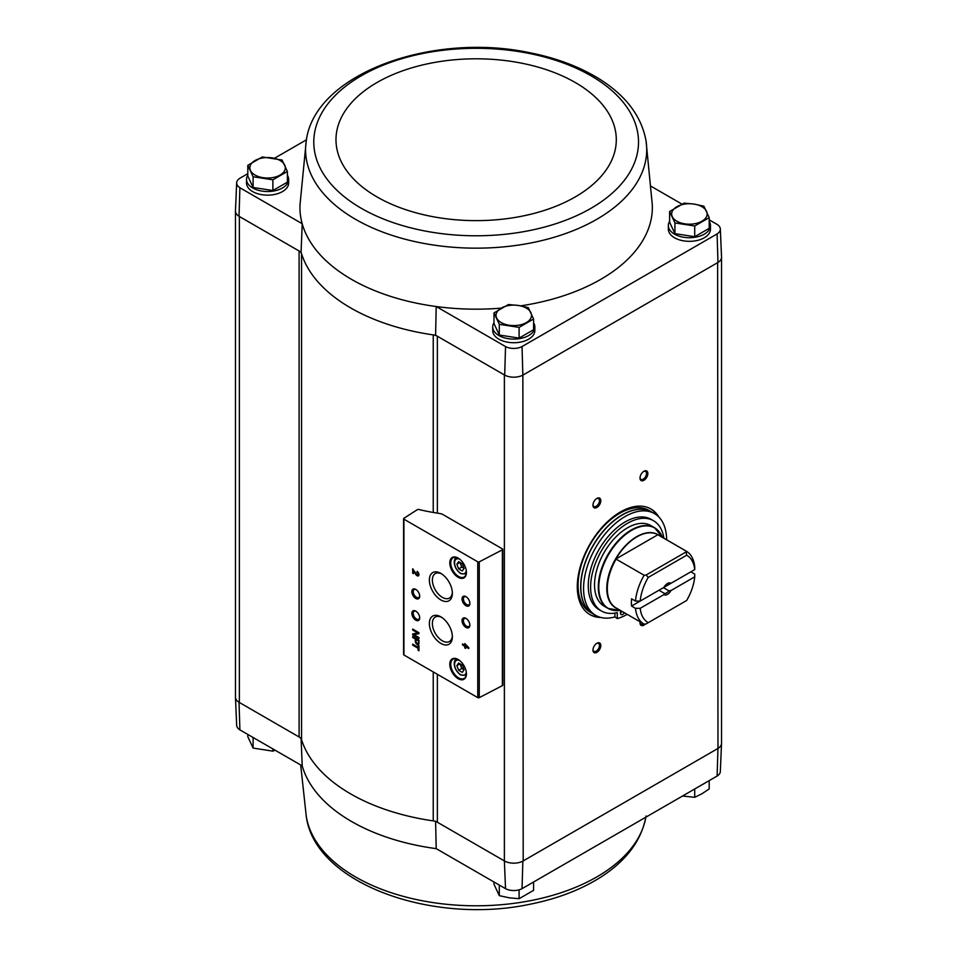 <?xml version="1.0" encoding="UTF-8"?>
<svg xmlns="http://www.w3.org/2000/svg" width="957" height="957" viewBox="0 0 957 957"><rect width="100%" height="100%" fill="white"/><g stroke="black" fill="none" stroke-linecap="round" stroke-linejoin="round"><path stroke-width="1.44" d="M235.47 696.78A13.314 7.692 0 0 0 235.458 697.246L236.666 725.286A12.118 6.998 0 0 0 239.896 729.88L302.209 765.851L301.084 738.122M433.234 512.45L433.234 334.89A177.416 102.423 0 0 0 435.602 335.225L437.361 336.242A8.876 5.12 0 0 0 433.234 334.89A177.416 102.423 0 0 1 301.551 253.689A8.876 5.12 0 0 0 299.098 250.985L301.084 252.134A177.416 102.423 0 0 0 301.551 253.689L301.551 739.689A8.876 5.12 0 0 0 299.098 736.974L239.035 702.294L239.896 729.88M437.361 513.119L437.361 336.242L504.375 374.929L504.375 860.917L437.361 822.23A8.876 5.12 0 0 0 433.234 820.879A177.416 102.423 0 0 1 301.551 739.689M435.602 821.214L436.213 848.644A176.208 101.729 180 0 1 302.209 765.851M504.698 861.109A13.314 7.692 0 0 0 522.857 861.109L523.192 860.917A13.302 7.68 0 0 1 504.375 860.917L505.535 888.67L436.213 848.644M504.375 374.929L504.698 375.12A13.314 7.692 0 0 0 522.857 375.12L522.032 346.554A12.118 6.998 0 0 1 505.535 346.554L436.213 306.527A176.208 101.729 0 0 0 501.193 308.142M520.728 305.857A176.208 101.729 0 0 0 652.303 204.93L646.059 140.99C641.537 116.192 625.842 95.437 598.974 78.725C579.332 66.619 556.196 57.946 529.58 52.683C431.774 31.964 314.47 73.725 306.24 140.99L306.24 140.99A170.573 98.475 0 0 0 355.537 219.32A170.573 98.475 0 0 0 548.325 238.915A170.573 98.475 0 0 0 646.059 140.99M522.032 346.554L717.104 233.927A12.118 6.998 0 0 0 720.334 228.998A12.118 6.998 0 0 0 717.104 224.405L709.197 219.847M681.922 204.092L651.215 186.364M709.197 221.366A21.066 12.166 180 0 1 710.477 225.541L710.477 229.166A21.066 12.166 180 0 1 689.411 241.331A21.066 12.166 180 0 1 668.345 229.166L668.345 225.541A21.066 12.166 180 0 1 669.625 221.366M533.575 322.772A21.066 12.166 180 0 1 534.855 326.947L534.855 330.56A21.066 12.166 180 0 1 513.777 342.726A21.066 12.166 180 0 1 492.711 330.56L492.711 326.947A21.066 12.166 180 0 1 493.991 322.772M247.803 173.672L239.896 178.229A12.118 6.998 0 0 0 236.666 182.823A12.118 6.998 0 0 0 239.896 187.751L302.209 223.735A176.208 101.729 0 0 0 436.213 306.527L435.602 335.225M505.535 346.554L504.698 375.12M306.24 140.99L299.996 204.93A176.208 101.729 0 0 0 302.209 223.735L301.084 252.134M239.896 187.751L239.035 216.306L299.098 250.985L299.098 736.974M669.625 211.497L669.625 222.215L674.924 233.64L694.71 236.702L709.197 228.328L709.197 217.622L694.71 225.984L674.924 222.921L669.625 211.497L684.111 203.135L694.004 204.068L703.897 206.198L709.197 217.622M493.991 312.891L493.991 323.61L499.303 335.034L519.089 338.096L533.575 329.734L533.575 319.016L519.089 327.378L499.303 324.315L493.991 312.891L508.478 304.529L518.371 305.462L528.264 307.592L533.575 319.016M247.803 165.322L247.803 176.04L253.103 187.464L272.889 190.527L287.375 182.165L287.375 171.447L272.889 179.808L253.103 176.746L247.803 165.322L262.29 156.96L282.076 160.022L287.375 171.447M717.104 776.055A12.118 6.998 0 0 0 720.334 771.462L721.542 743.41A13.314 7.692 180 0 1 717.965 748.47L717.104 776.055L522.032 888.67L522.857 861.109M505.535 888.67A12.118 6.998 0 0 0 522.032 888.67M235.458 697.246A13.314 7.692 0 0 0 239.035 702.294M235.47 211.33L235.47 697.055A13.302 7.68 0 0 0 239.37 702.486L239.37 216.497M522.857 375.12L523.192 860.917L717.63 748.661A13.302 7.68 0 0 0 721.53 743.23L721.53 257.505M523.192 374.929L717.63 262.661L717.965 748.47M502.425 548.899L443.27 514.746A8.876 5.12 0 0 0 439.191 513.407A154.795 89.372 0 0 1 418.652 509.459A1.113 0.646 0 0 0 417.408 509.626L403.878 518.299A1.113 0.646 0 0 0 403.914 519.184L477.758 561.819A1.113 0.646 0 0 0 479.278 561.843L502.389 549.832A1.113 0.646 0 0 0 502.425 548.899M600.817 617.456A60.985 35.206 -60 0 1 589.919 614.609A60.985 35.206 -60 0 1 589.919 544.186A60.985 35.206 -60 0 1 650.904 508.98A60.985 35.206 -60 0 1 658.823 516.983M643.929 480.306A5.539 3.206 -60 0 1 640.018 478.045A5.539 3.206 -60 0 1 643.929 471.251A5.539 3.206 -60 0 1 647.853 473.524A5.539 3.206 -60 0 1 643.929 480.306M645.377 624.012A5.539 3.206 -60 0 1 643.929 625.16A5.539 3.206 -60 0 1 640.018 622.899A5.539 3.206 -60 0 1 640.113 621.823M596.893 652.327A5.539 3.206 -60 0 1 592.969 650.066A5.539 3.206 -60 0 1 596.893 643.271A5.539 3.206 -60 0 1 600.817 645.532A5.539 3.206 -60 0 1 596.893 652.327M596.893 507.473A5.539 3.206 -60 0 1 592.969 505.212A5.539 3.206 -60 0 1 596.893 498.418A5.539 3.206 -60 0 1 600.817 500.678A5.539 3.206 -60 0 1 596.893 507.473M306.431 139.818L274.468 158.276M287.375 175.203A21.066 12.166 180 0 1 288.655 179.378L288.655 182.99A21.066 12.166 180 0 1 267.589 195.156A21.066 12.166 180 0 1 246.523 182.99L246.523 179.378A21.066 12.166 180 0 1 247.803 175.203M236.666 182.823L235.458 210.875A13.314 7.692 0 0 0 239.035 216.306M720.334 228.998L721.542 257.038A13.314 7.692 180 0 1 717.965 262.469L717.63 262.661M717.104 233.927L717.965 262.469M418.077 645.305L418.077 647.267L412.682 644.145L412.682 645.162L418.077 648.272L418.077 650.234L418.951 650.736L418.951 645.819L418.077 645.305M418.951 640.221L412.682 636.596L412.682 637.506L415.314 639.025L415.314 641.274A2.572 1.483 -120 0 0 416.439 643.858A2.572 1.483 -120 0 0 418.424 644.551A2.572 1.483 -120 0 0 418.951 643.367L418.951 640.221M418.951 632.709L412.682 629.084L412.682 630.029L417.742 632.948L412.682 633.941L412.682 634.874L418.951 638.498L418.951 637.553L413.903 634.635L418.951 633.642L418.951 632.709M464.755 643.582L464.755 645.245L462.506 643.941L462.506 644.958L464.755 646.262L464.755 647.925L465.64 648.427L465.64 646.765L468.774 648.571L468.774 647.566L464.755 643.582M417.073 571.389L417.073 572.394A1.424 0.813 -120 0 1 418.006 573.65A1.424 0.813 -120 0 1 417.778 574.786A1.424 0.813 -120 0 1 416.343 573.937L412.682 568.853L412.682 573.195L413.556 573.698L413.556 570.42L415.709 574.272A2.656 1.531 -120 0 0 418.4 575.863A2.656 1.531 -120 0 0 418.807 573.733A2.656 1.531 -120 0 0 417.073 571.389M458.116 678.669A11.759 6.783 -120 0 0 466.43 673.872A11.759 6.783 -120 0 0 458.116 659.481A11.759 6.783 -120 0 0 449.802 664.278A11.759 6.783 -120 0 0 458.116 678.669M458.116 577.274A11.759 6.783 -120 0 0 466.43 572.477A11.759 6.783 -120 0 0 458.116 558.075A11.759 6.783 -120 0 0 449.802 562.872A11.759 6.783 -120 0 0 458.116 577.274M465.951 605.697A5.539 3.206 -120 0 0 469.875 603.436A5.539 3.206 -120 0 0 465.951 596.642A5.539 3.206 -120 0 0 462.04 598.915A5.539 3.206 -120 0 0 465.951 605.697M465.951 627.433A5.539 3.206 -120 0 0 469.875 625.16A5.539 3.206 -120 0 0 465.951 618.378A5.539 3.206 -120 0 0 462.04 620.638A5.539 3.206 -120 0 0 465.951 627.433M440.866 599.955A16.257 9.379 -120 0 0 452.362 593.328A16.257 9.379 -120 0 0 440.866 573.41A16.257 9.379 -120 0 0 429.37 580.05A16.257 9.379 -120 0 0 440.866 599.955M440.866 643.415A16.257 9.379 -120 0 0 452.362 636.776A16.257 9.379 -120 0 0 440.866 616.87A16.257 9.379 -120 0 0 429.37 623.509A16.257 9.379 -120 0 0 440.866 643.415M415.781 598.46A5.539 3.206 -120 0 0 419.692 596.199A5.539 3.206 -120 0 0 415.781 589.404A5.539 3.206 -120 0 0 411.857 591.665A5.539 3.206 -120 0 0 415.781 598.46M415.781 620.184A5.539 3.206 -120 0 0 419.692 617.923A5.539 3.206 -120 0 0 415.781 611.128A5.539 3.206 -120 0 0 411.857 613.401A5.539 3.206 -120 0 0 415.781 620.184M403.878 654.109A1.113 0.646 0 0 0 403.914 654.983L477.758 697.617A1.113 0.646 0 0 0 479.278 697.641L502.389 685.631A1.113 0.646 0 0 0 502.76 685.152L502.76 549.354M416.128 611.356A4.582 2.644 -120 0 0 414.166 611.296A4.582 2.644 -120 0 0 413.46 614.968A4.582 2.644 -120 0 0 416.451 619.012A4.582 2.644 -120 0 0 418.747 619.239A4.582 2.644 -120 0 0 419.68 617.504M416.128 589.632A4.582 2.644 -120 0 0 414.166 589.572A4.582 2.644 -120 0 0 413.46 593.244A4.582 2.644 -120 0 0 416.451 597.276A4.582 2.644 -120 0 0 418.747 597.503A4.582 2.644 -120 0 0 419.68 595.768M441.644 617.349A14.128 8.158 -120 0 0 435.459 616.954A14.128 8.158 -120 0 0 433.09 628.223A14.128 8.158 -120 0 0 442.361 640.819A14.128 8.158 -120 0 0 449.587 641.417A14.128 8.158 -120 0 0 452.338 635.867M441.644 573.901A14.128 8.158 -120 0 0 435.459 573.494A14.128 8.158 -120 0 0 433.09 584.763A14.128 8.158 -120 0 0 442.361 597.359A14.128 8.158 -120 0 0 449.587 597.969A14.128 8.158 -120 0 0 452.338 592.407M466.31 618.593A4.582 2.644 -120 0 0 464.336 618.545A4.582 2.644 -120 0 0 463.643 622.217A4.582 2.644 -120 0 0 466.633 626.249A4.582 2.644 -120 0 0 468.93 626.476A4.582 2.644 -120 0 0 469.863 624.742M466.31 596.869A4.582 2.644 -120 0 0 464.336 596.809A4.582 2.644 -120 0 0 463.643 600.482A4.582 2.644 -120 0 0 466.633 604.525A4.582 2.644 -120 0 0 468.93 604.752A4.582 2.644 -120 0 0 469.863 603.018M462.279 563.745L458.654 561.651L456.848 564.223L458.654 568.889L462.279 570.982L464.085 568.41L462.279 563.745M458.355 558.218A11.089 6.4 -120 0 0 453.044 557.799A11.089 6.4 -120 0 0 451.345 566.688A11.089 6.4 -120 0 0 458.582 576.461A11.089 6.4 -120 0 0 464.133 577.011A11.089 6.4 -120 0 0 466.418 572.19M462.279 665.139L458.654 663.045L456.848 665.629L458.654 670.295L462.279 672.388L464.085 669.804L462.279 665.139M458.355 659.624A11.089 6.4 -120 0 0 453.044 659.206A11.089 6.4 -120 0 0 451.345 668.082A11.089 6.4 -120 0 0 458.582 677.855A11.089 6.4 -120 0 0 464.133 678.405A11.089 6.4 -120 0 0 466.418 673.596M413.556 570.42L416.175 573.997A2.656 1.531 -120 0 0 418.616 575.683M417.539 571.724L417.073 572.394M417.982 574.583A1.424 0.813 -120 0 0 418.257 574.511A1.424 0.813 -120 0 0 418.472 573.375A1.424 0.813 -120 0 0 417.539 572.13M413.149 569.116L412.682 573.195M465.234 643.846L464.755 645.245M462.973 644.217L462.506 644.958M462.973 644.683L464.755 646.262M465.234 645.987L464.755 647.925M468.774 648.033L465.64 646.765M466.86 646.453L465.64 645.102M413.149 629.359L412.682 630.029M413.149 629.754L417.742 632.948M413.149 633.845L412.682 634.874M413.149 634.611L418.951 637.96M418.951 633.462L413.903 634.635M413.149 636.872L412.682 637.506M413.149 637.23L415.314 639.025M415.793 638.75L415.793 640.999A2.572 1.483 -120 0 0 416.762 643.415A2.572 1.483 -120 0 0 418.64 644.372M418.197 640.688L416.068 639.455L416.068 641.704A1.507 0.873 -120 0 0 416.726 643.224A1.507 0.873 -120 0 0 417.886 643.63A1.507 0.873 -120 0 0 418.197 642.937L418.676 640.412L416.068 639.455M418.089 643.427A1.507 0.873 -120 0 0 418.365 643.355A1.507 0.873 -120 0 0 418.676 642.661L418.676 640.412M418.544 645.58L418.077 647.267M413.149 644.42L412.682 645.162M413.149 644.886L418.077 648.272M418.544 648.009L418.077 650.234M458.654 670.295L461.788 668.476L459.982 663.811L456.848 665.629M461.788 668.476L464.085 669.804M458.654 568.889L461.788 567.082L459.982 562.417L456.848 564.223M461.788 567.082L464.085 568.41M596.534 498.645A4.582 2.644 -60 0 1 598.508 498.585A4.582 2.644 -60 0 1 599.214 502.258A4.582 2.644 -60 0 1 596.211 506.289A4.582 2.644 -60 0 1 593.926 506.516A4.582 2.644 -60 0 1 592.993 504.782M596.534 643.499A4.582 2.644 -60 0 1 598.508 643.439A4.582 2.644 -60 0 1 599.214 647.111A4.582 2.644 -60 0 1 596.211 651.155A4.582 2.644 -60 0 1 593.926 651.382A4.582 2.644 -60 0 1 592.993 649.647M643.547 623.808A4.582 2.644 -60 0 1 643.26 623.988A4.582 2.644 -60 0 1 640.963 624.215A4.582 2.644 -60 0 1 640.03 622.481M643.582 471.478A4.582 2.644 -60 0 1 645.544 471.418A4.582 2.644 -60 0 1 646.25 475.091A4.582 2.644 -60 0 1 643.26 479.134A4.582 2.644 -60 0 1 640.963 479.361A4.582 2.644 -60 0 1 640.03 477.627M599.226 616.99A60.985 35.206 -60 0 1 589.536 614.37M650.509 508.753A60.985 35.206 -60 0 1 657.615 515.847M710.477 225.541A21.066 12.166 180 0 1 689.411 237.707A21.066 12.166 180 0 1 668.345 225.541M534.855 326.947A21.066 12.166 180 0 1 513.777 339.101A21.066 12.166 180 0 1 492.711 326.947M288.655 179.378A21.066 12.166 180 0 1 267.589 191.532A21.066 12.166 180 0 1 246.523 179.378M253.103 187.464L253.103 176.746M272.889 190.527L272.889 179.808M280.138 175.023A17.74 10.24 180 0 1 262.996 177.679A17.74 10.24 180 0 1 250.459 170.43A17.74 10.24 180 0 1 255.04 160.537A17.74 10.24 180 0 1 272.183 157.893A17.74 10.24 180 0 1 284.731 165.13A17.74 10.24 180 0 1 280.138 175.023M499.303 335.034L499.303 324.315M519.089 338.096L519.089 327.378M526.326 322.593A17.74 10.24 180 0 1 509.196 325.248A17.74 10.24 180 0 1 496.647 317.999A17.74 10.24 180 0 1 501.241 308.106A17.74 10.24 180 0 1 518.371 305.462A17.74 10.24 180 0 1 530.92 312.7A17.74 10.24 180 0 1 526.326 322.593M694.71 236.702L694.71 225.984M674.924 233.64L674.924 222.921M701.959 221.199A17.74 10.24 180 0 1 684.817 223.854A17.74 10.24 180 0 1 672.269 216.605A17.74 10.24 180 0 1 676.862 206.712A17.74 10.24 180 0 1 694.004 204.068A17.74 10.24 180 0 1 706.541 211.306A17.74 10.24 180 0 1 701.959 221.199M702.857 784.273A21.066 12.166 0 0 0 705.632 782.67M497.568 884.077A21.066 12.166 0 0 0 498.884 884.914A21.066 12.166 0 0 0 500.344 885.68M527.223 885.68A21.066 12.166 0 0 0 529.999 884.077M251.368 736.507A21.066 12.166 0 0 0 252.696 737.345A21.066 12.166 0 0 0 254.143 738.098M247.803 734.438L247.803 736.663L253.103 748.087L253.103 737.572M272.889 748.924L272.889 751.149L253.103 748.087M275.078 750.192L272.889 751.149M493.991 882.007L493.991 884.232L499.303 895.656L499.303 885.141M519.089 889.843L519.089 898.719L509.196 897.798L499.303 895.656M533.575 882.007L533.575 890.357L519.089 898.719M709.197 780.613L709.197 788.963L701.959 793.748L694.71 797.325L682.532 796.009M694.71 788.975L694.71 797.325M694.722 576.832L670.965 590.553L668.847 590.792L663.428 587.658L690.81 571.843L694.734 574.104L694.722 576.832A38.806 22.406 -60 0 1 686.659 600.494L646.059 623.94L644.145 624.143A42.132 24.332 -60 0 1 644.037 624.084A42.132 24.332 -60 0 1 635.472 608.317L631.56 606.056L658.942 590.242L664.361 593.376L663.955 594.596L640.197 608.317L635.472 608.317M640.197 601.068A38.806 22.406 -60 0 1 648.248 577.406L686.659 555.227L686.073 551.041A42.132 24.332 -60 0 1 686.169 551.1A42.132 24.332 -60 0 1 694.734 566.867L694.722 569.594L670.965 583.303A6.651 3.84 -60 0 0 667.46 583.519A6.651 3.84 -60 0 0 663.955 587.359L640.197 601.068L635.472 601.08L631.56 598.819A42.132 24.332 120 0 0 631.56 606.056M670.965 583.303L668.847 583.543A5.455 3.146 -60 0 0 667.017 583.806M686.073 551.041L657.89 534.724A42.18 24.356 -60 0 0 615.877 558.984L644.145 575.253L646.059 575.049L648.248 577.406M635.472 601.08A42.132 24.332 -60 0 1 644.145 575.253M643.941 624.024L616.129 607.97A42.132 24.332 -60 0 1 616.021 607.91A42.132 24.332 -60 0 1 616.129 559.079M686.659 555.227A38.806 22.406 -60 0 1 694.722 569.594M648.248 622.672A38.806 22.406 -60 0 1 640.197 608.317M670.965 590.553A6.651 3.84 -60 0 1 663.955 594.596M616.739 608.317A42.18 24.356 -60 0 1 615.877 607.874M620.303 610.387L619.921 610.434A46.426 26.796 -60 0 1 608.413 554.869A46.426 26.796 -60 0 1 662.292 537.033L654.516 527.714L650.76 525.537A46.57 26.892 120 0 0 604.19 552.416A46.57 26.892 120 0 0 604.19 606.2L607.946 608.377A46.57 26.892 -60 0 1 607.946 554.593A46.57 26.892 -60 0 1 654.516 527.714A46.57 26.892 -60 0 1 658.667 531.159M614.92 613.114L614.92 616.906A58.772 33.926 -60 0 1 595.733 615.399A58.772 33.926 -60 0 1 595.733 547.548A58.772 33.926 -60 0 1 654.504 513.61A58.772 33.926 -60 0 1 666.67 539.844M663.871 538.229A52.109 30.086 120 0 0 653.523 520.728L651.179 519.376A52.109 30.086 120 0 0 599.058 549.462A52.109 30.086 120 0 0 599.058 609.645L601.415 610.997A52.109 30.086 120 0 0 617.277 612.636L617.277 618.605L614.92 616.906M595.733 615.399L592.993 613.82A58.772 33.926 -60 0 1 592.993 545.957A58.772 33.926 -60 0 1 651.753 512.031L654.504 513.61M590.242 612.229A58.772 33.926 -60 0 1 590.242 544.377A58.772 33.926 -60 0 1 649.013 510.44L651.597 511.935A58.772 33.926 -60 0 1 651.681 511.983L651.597 511.935A58.772 33.926 -60 0 0 592.838 545.873A58.772 33.926 -60 0 0 592.838 613.724L592.909 613.772A58.772 33.926 -60 0 1 592.838 613.724L590.242 612.229M617.277 618.605A57.659 33.292 120 0 0 626.524 614.741L626.524 613.975M653.523 520.728A52.109 30.086 120 0 0 601.415 550.825A52.109 30.086 120 0 0 601.415 610.997M621.057 610.817A3.326 1.926 120 0 0 620.411 613.054A3.326 1.926 120 0 0 621.105 614.573A3.326 1.926 120 0 0 624.383 612.731M620.411 613.054A3.326 1.926 120 0 0 622.026 611.379M615.877 558.984L657.89 534.724M646.059 575.049L685.726 552.153M668.847 590.792A5.455 3.146 -60 0 1 666.61 592.909A5.455 3.146 -60 0 1 664.361 593.376M437.361 674.29L437.361 822.23M477.758 561.819L477.758 697.617M403.914 519.184L403.914 654.983M502.389 549.832L502.389 685.631M479.278 561.843L479.278 697.641M459.623 559.115A8.314 4.797 -120 0 0 454.599 563.422A8.314 4.797 -120 0 0 460.473 573.111A8.314 4.797 -120 0 0 466.286 570.647M456.537 557.704L456.788 557.56A9.426 5.443 -120 0 0 456.537 557.704C453.427 558.146 452.422 567.465 460.7 573.614L465.963 574.033M459.623 660.509A8.314 4.797 -120 0 0 454.599 664.816A8.314 4.797 -120 0 0 460.473 674.506A8.314 4.797 -120 0 0 466.286 672.041M465.963 675.427A9.426 5.443 -120 0 0 466.226 675.259L460.7 675.02C452.422 668.871 453.427 659.54 456.537 659.098A9.426 5.443 -120 0 1 456.812 658.966L456.537 659.098M433.234 671.91L433.234 820.879M361.339 208.327A162.367 93.738 0 0 0 632.984 166.303A162.367 93.738 0 0 0 434.119 51.499A162.367 93.738 0 0 0 361.339 208.327M377.046 196.939A140.153 80.914 0 0 0 611.523 160.656A140.153 80.914 0 0 0 439.873 61.559A140.153 80.914 0 0 0 377.046 196.939M645.867 817.182A170.573 98.475 180 0 1 437.481 903.229A170.573 98.475 180 0 1 306.24 816.01L300.689 764.978M617.397 608.7A42.287 24.415 -60 0 1 615.554 558.984A42.287 24.415 -60 0 1 659.54 535.729M613.006 610.231A46.57 26.892 -60 0 1 607.946 608.377L619.921 610.434M403.591 518.73L403.591 654.528M646.059 816.01C641.537 840.808 625.842 861.563 598.974 878.275C579.332 890.381 556.196 899.054 529.58 904.317C431.774 925.036 314.47 883.275 306.24 816.01M686.169 551.1L658.153 534.927M644.037 624.084L616.021 607.91"/></g></svg>
